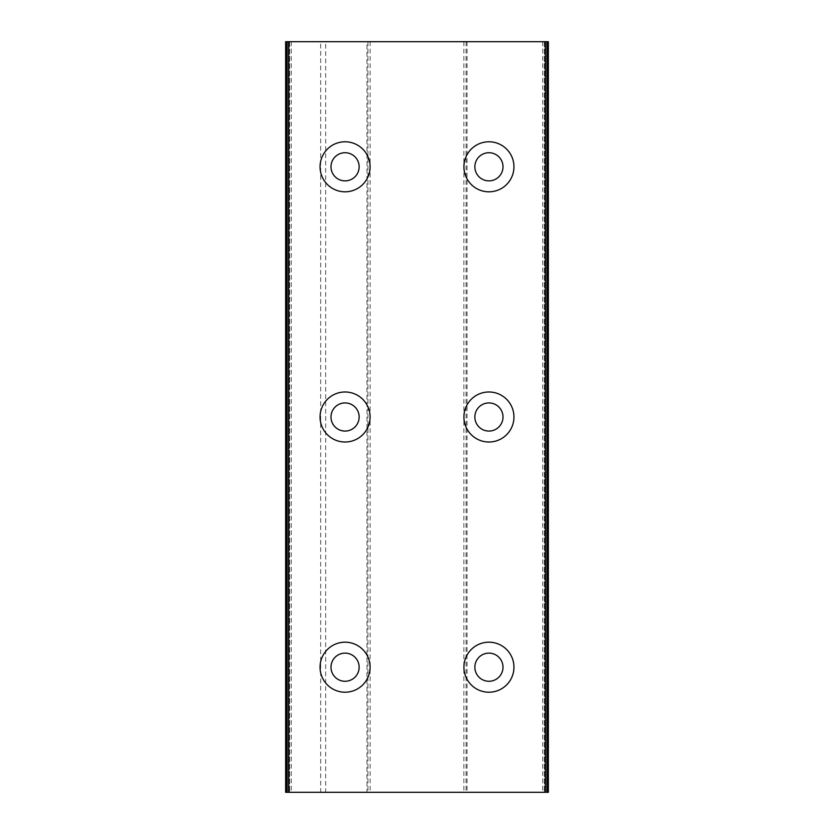<?xml version="1.0" encoding="UTF-8"?>
<svg xmlns="http://www.w3.org/2000/svg" width="834" height="834" viewBox="0 0 834 834"><rect width="100%" height="100%" fill="white"/><g stroke="black" fill="none" stroke-linecap="round" stroke-linejoin="round"><path stroke-width="0.63" stroke-dasharray="4.17 3.13" d="M513.952 667.2A25.02 25.02 0 0 0 476.423 645.537A25.02 25.02 0 0 0 476.423 688.863A25.02 25.02 0 0 0 513.952 667.2M474.859 667.2A14.074 14.074 0 0 0 495.969 679.387A14.074 14.074 0 0 0 495.969 655.013A14.074 14.074 0 0 0 474.859 667.2M330.994 667.2A14.074 14.074 0 0 0 352.104 679.387A14.074 14.074 0 0 0 352.104 655.013A14.074 14.074 0 0 0 330.994 667.2M370.087 667.2A25.02 25.02 0 0 0 332.558 645.537A25.02 25.02 0 0 0 332.558 688.863A25.02 25.02 0 0 0 370.087 667.2M513.952 417A25.02 25.02 0 0 0 476.423 395.337A25.02 25.02 0 0 0 476.423 438.663A25.02 25.02 0 0 0 513.952 417M474.859 417A14.074 14.074 0 0 0 495.969 429.187A14.074 14.074 0 0 0 495.969 404.813A14.074 14.074 0 0 0 474.859 417M330.994 417A14.074 14.074 0 0 0 352.104 429.187A14.074 14.074 0 0 0 352.104 404.813A14.074 14.074 0 0 0 330.994 417M370.087 417A25.02 25.02 0 0 0 332.558 395.337A25.02 25.02 0 0 0 332.558 438.663A25.02 25.02 0 0 0 370.087 417M513.952 166.8A25.02 25.02 0 0 0 476.423 145.137A25.02 25.02 0 0 0 476.423 188.463A25.02 25.02 0 0 0 513.952 166.8M474.859 166.8A14.074 14.074 0 0 0 495.969 178.987A14.074 14.074 0 0 0 495.969 154.613A14.074 14.074 0 0 0 474.859 166.8M370.087 166.8A25.02 25.02 0 0 0 332.558 145.137A25.02 25.02 0 0 0 332.558 188.463A25.02 25.02 0 0 0 370.087 166.8M330.994 166.8A14.074 14.074 0 0 0 352.104 178.987A14.074 14.074 0 0 0 352.104 154.613A14.074 14.074 0 0 0 330.994 166.8M547.99 41.7L548.355 792.3L548.355 41.7L366.96 41.7L366.96 792.3L285.645 792.3M547.99 792.3L366.96 792.3M366.96 41.7L325.677 41.7L325.677 792.3M325.677 41.7L320.673 41.7L320.673 792.3M320.673 41.7L288.772 41.7L288.772 792.3M288.772 41.7L285.645 41.7M286.74 41.7L286.74 792.3L291.274 792.3L286.74 792.3L286.74 41.7L291.274 41.7L286.74 41.7L286.74 792.3M547.26 41.7L547.26 792.3L542.726 792.3L547.26 792.3L547.26 41.7L542.726 41.7L547.26 41.7L547.26 792.3M545.227 41.7L545.227 792.3M467.04 41.7L467.04 792.3M466.081 41.7L466.081 792.3M463.871 41.7L463.871 792.3M370.129 41.7L370.129 792.3M367.919 41.7L367.919 792.3M286.01 41.7L286.01 792.3M287.209 41.7L287.209 792.3L287.209 41.7M289.461 41.7L289.461 792.3L289.461 41.7M289.627 41.7L289.627 792.3L289.627 41.7M546.791 41.7L546.791 792.3L546.791 41.7M544.539 41.7L544.539 792.3L544.539 41.7M544.373 41.7L544.373 792.3L544.373 41.7M291.274 41.7L291.274 792.3M542.726 41.7L542.726 792.3"/><path stroke-width="1.25" d="M474.859 667.2A14.074 14.074 0 0 0 495.969 679.387A14.074 14.074 0 0 0 495.969 655.013A14.074 14.074 0 0 0 474.859 667.2M513.952 667.2A25.02 25.02 0 0 1 476.423 688.863A25.02 25.02 0 0 1 476.423 645.537A25.02 25.02 0 0 1 513.952 667.2M330.994 667.2A14.074 14.074 0 0 0 352.104 679.387A14.074 14.074 0 0 0 352.104 655.013A14.074 14.074 0 0 0 330.994 667.2M370.087 667.2A25.02 25.02 0 0 1 332.558 688.863A25.02 25.02 0 0 1 332.558 645.537A25.02 25.02 0 0 1 370.087 667.2M474.859 417A14.074 14.074 0 0 0 495.969 429.187A14.074 14.074 0 0 0 495.969 404.813A14.074 14.074 0 0 0 474.859 417M513.952 417A25.02 25.02 0 0 1 476.423 438.663A25.02 25.02 0 0 1 476.423 395.337A25.02 25.02 0 0 1 513.952 417M330.994 417A14.074 14.074 0 0 0 352.104 429.187A14.074 14.074 0 0 0 352.104 404.813A14.074 14.074 0 0 0 330.994 417M370.087 417A25.02 25.02 0 0 1 332.558 438.663A25.02 25.02 0 0 1 332.558 395.337A25.02 25.02 0 0 1 370.087 417M474.859 166.8A14.074 14.074 0 0 0 495.969 178.987A14.074 14.074 0 0 0 495.969 154.613A14.074 14.074 0 0 0 474.859 166.8M513.952 166.8A25.02 25.02 0 0 1 476.423 188.463A25.02 25.02 0 0 1 476.423 145.137A25.02 25.02 0 0 1 513.952 166.8M330.994 166.8A14.074 14.074 0 0 0 352.104 178.987A14.074 14.074 0 0 0 352.104 154.613A14.074 14.074 0 0 0 330.994 166.8M370.087 166.8A25.02 25.02 0 0 1 332.558 188.463A25.02 25.02 0 0 1 332.558 145.137A25.02 25.02 0 0 1 370.087 166.8M285.645 792.3L285.645 41.7L285.645 792.3L548.355 792.3L548.355 41.7L547.99 792.3M285.645 41.7L286.74 41.7L286.74 792.3M286.74 41.7L288.616 41.7L288.616 792.3M288.616 41.7L545.384 41.7L545.384 792.3M545.384 41.7L547.26 41.7L547.26 792.3M547.26 41.7L547.99 41.7M286.01 41.7L286.01 792.3M286.375 41.7L286.375 792.3M287.104 41.7L287.104 792.3M546.895 41.7L546.895 792.3M547.625 41.7L547.625 792.3"/></g></svg>
